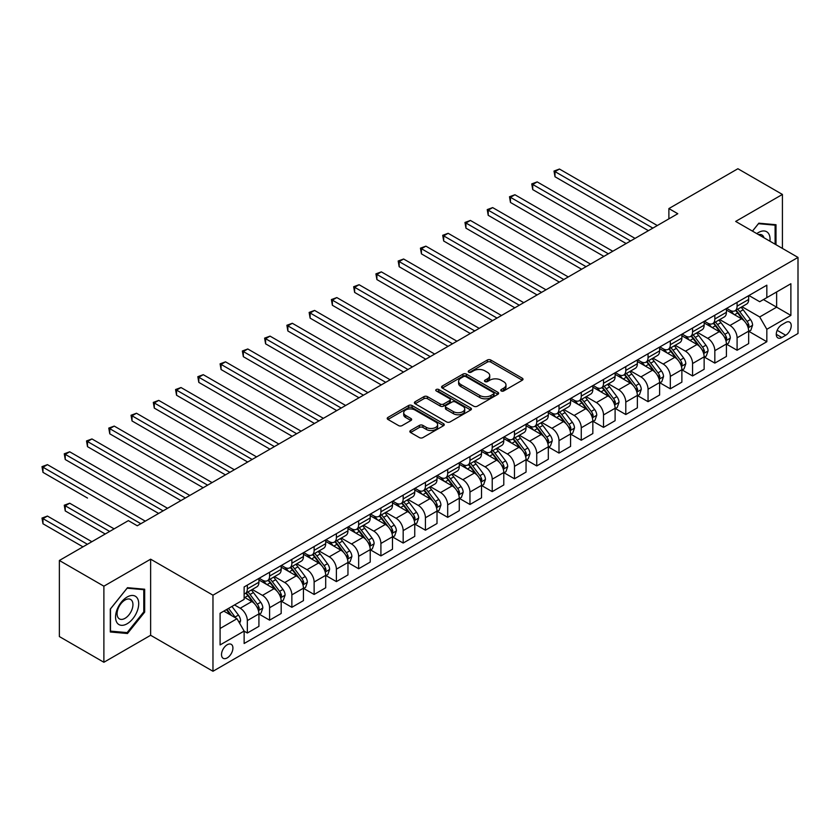<?xml version="1.0" encoding="UTF-8"?>
<svg xmlns="http://www.w3.org/2000/svg" width="840" height="840" viewBox="0 0 840 840"><rect width="100%" height="100%" fill="white"/><g stroke="black" fill="none" stroke-linecap="round" stroke-linejoin="round"><path stroke-width="1.26" d="M501.26 390.957A1.732 0.997 0 0 0 503.706 390.957L522.281 380.237A2.468 1.428 0 0 0 523.005 379.229A2.468 1.428 0 0 0 522.281 378.21L490.812 360.045A2.468 1.428 0 0 0 487.316 360.045L468.741 370.776A1.732 0.997 0 0 0 468.237 371.48A1.732 0.997 0 0 0 468.741 372.183A1.732 0.997 0 0 0 471.198 372.183L473.592 370.797A7.907 4.567 0 0 1 484.785 370.797L487.41 372.309A7.907 4.567 0 0 1 489.72 375.543A7.907 4.567 0 0 1 487.41 378.767L485.006 380.163A1.732 0.997 0 0 0 484.491 380.867A1.732 0.997 0 0 0 485.006 381.57A1.732 0.997 0 0 0 487.452 381.57L489.856 380.184A7.907 4.567 0 0 1 501.039 380.184L503.664 381.696A7.907 4.567 0 0 1 505.985 384.93A7.907 4.567 0 0 1 503.664 388.154L501.26 389.54A1.732 0.997 0 0 0 500.756 390.254A1.732 0.997 0 0 0 501.26 390.957L501.26 389.54M227.22 657.899A8.064 4.651 120 0 0 232.481 650.8A8.064 4.651 120 0 0 231.242 644.343A8.064 4.651 120 0 0 227.22 644.742A8.064 4.651 120 0 0 221.949 651.84A8.064 4.651 120 0 0 223.188 658.298A8.064 4.651 120 0 0 227.22 657.899M410.582 430.49A2.468 1.428 0 0 0 409.857 431.508A2.468 1.428 0 0 0 410.582 432.516L419.401 437.608A2.468 1.428 0 0 0 422.898 437.608L443.531 425.702A2.468 1.428 0 0 0 444.255 424.694A2.468 1.428 0 0 0 443.531 423.685L412.062 405.52A2.468 1.428 0 0 0 408.566 405.52L387.944 417.428A2.468 1.428 0 0 0 387.219 418.435A2.468 1.428 0 0 0 387.944 419.444L398.601 425.596A2.468 1.428 0 0 0 402.098 425.596L410.928 420.504A2.468 1.428 0 0 0 411.653 419.496A2.468 1.428 0 0 0 410.928 418.488L405.636 415.433A6.615 3.822 0 0 1 403.704 412.734A6.615 3.822 0 0 1 407.788 409.206A6.615 3.822 0 0 1 414.992 410.036L435.708 421.995A6.615 3.822 0 0 1 437.64 424.694A6.615 3.822 0 0 1 433.566 428.221A6.615 3.822 0 0 1 426.353 427.392L422.898 425.397A2.468 1.428 0 0 0 419.401 425.397L410.582 430.49L410.582 432.516M150.633 559.188L103.887 586.183L59.367 560.48L59.367 636.562L103.887 662.267L150.633 635.282L212.972 671.265L212.972 595.182L150.633 559.188L150.633 635.282M782.418 248.42L782.418 194.439L735.672 221.424L798 257.418L212.972 595.182M782.418 194.439L737.898 168.735L668.881 208.572L668.881 218.862M59.367 560.48L128.373 520.632L137.277 525.777L677.786 213.717L668.881 208.572M473.771 406.224A2.468 1.428 0 0 0 477.267 406.224L497.9 394.317A2.468 1.428 0 0 0 498.624 393.298A2.468 1.428 0 0 0 497.9 392.291L466.431 374.126A2.468 1.428 0 0 0 462.935 374.126L442.302 386.032A2.468 1.428 0 0 0 441.578 387.051A2.468 1.428 0 0 0 442.302 388.059L473.771 406.224M436.968 391.335A1.732 0.997 0 0 1 438.721 391.577L438.721 389.519L470.715 407.988A2.468 1.428 0 0 1 471.44 408.996A2.468 1.428 0 0 1 470.715 410.004L450.082 421.911A2.468 1.428 0 0 1 446.586 421.911L415.128 403.746L415.128 401.73A2.468 1.428 0 0 0 414.404 402.738A2.468 1.428 0 0 0 415.128 403.746M415.128 401.73L423.948 396.637A2.468 1.428 0 0 1 427.445 396.637L440.213 403.998A2.468 1.428 0 0 0 443.709 403.998L449.558 400.617A2.468 1.428 0 0 0 450.282 399.609A2.468 1.428 0 0 0 449.558 398.601L436.275 390.936A1.732 0.997 0 0 1 435.771 390.222A1.732 0.997 0 0 1 436.832 389.298A1.732 0.997 0 0 1 438.721 389.519M785.715 322.497L781.799 324.765A7.812 4.505 120 0 0 776.696 331.643A7.812 4.505 120 0 0 777.893 337.901A7.812 4.505 120 0 0 781.799 337.512L785.715 335.255A7.812 4.505 120 0 0 790.808 328.367A7.812 4.505 120 0 0 789.611 322.119A7.812 4.505 120 0 0 785.715 322.497M212.972 671.265L798 333.501L798 257.418M748.933 295.512L759.707 301.728L766.836 297.623L766.836 285.18L244.136 586.95L244.136 599.393L220.091 613.274L220.091 644.942L244.136 631.061L244.136 643.503L766.836 341.733L766.836 329.291L759.707 316.953L742.004 306.726M766.836 297.623L790.881 283.742L790.881 315.409L766.836 329.291M103.887 586.183L103.887 662.267M763.455 299.576L776.633 307.178L776.633 291.963L790.881 283.742M759.707 316.953L776.633 307.178L790.881 315.409M220.091 628.499L237.006 618.723L223.828 611.121M244.136 631.166L247.338 633.014L247.338 620.582A10.069 5.817 -120 0 0 240.219 608.234L234.518 604.947M247.338 633.014L258.92 626.336L258.92 613.893A10.069 5.817 -120 0 0 251.79 601.555L244.136 597.135M259.182 614.155L269.598 620.162L269.598 607.73A10.069 5.817 -120 0 0 262.479 595.381L252.252 589.481M269.598 620.162L281.18 613.484L281.18 601.041A10.069 5.817 -120 0 0 274.05 588.703L258.92 579.968M281.442 601.303L291.858 607.309L291.858 594.867A10.069 5.817 -120 0 0 284.739 582.529L274.512 576.629M291.858 607.309L303.44 600.631L303.44 588.189A10.069 5.817 -120 0 0 296.31 575.851L281.18 567.115M303.702 588.441L314.129 594.457L314.129 582.015A10.069 5.817 -120 0 0 306.999 569.678L296.772 563.776M314.129 594.457L325.7 587.779L325.7 575.337A10.069 5.817 -120 0 0 318.581 563L303.44 554.253M325.973 575.589L336.389 581.606L336.389 569.163A10.069 5.817 -120 0 0 329.259 556.825L319.032 550.925M336.389 581.606L347.959 574.928L347.959 562.485A10.069 5.817 -120 0 0 340.841 550.148L325.7 541.401M348.233 562.737L358.649 568.754L358.649 556.311A10.069 5.817 -120 0 0 351.519 543.974L341.292 538.073M358.649 568.754L370.219 562.075L370.219 549.633A10.069 5.817 -120 0 0 363.101 537.295L347.959 528.549M370.493 549.885L380.909 555.901L380.909 543.459A10.069 5.817 -120 0 0 373.79 531.121L363.552 525.221M380.909 555.901L392.49 549.224L392.49 536.781A10.069 5.817 -120 0 0 385.361 524.444L370.219 515.697M392.753 537.033L403.169 543.05L403.169 530.607A10.069 5.817 -120 0 0 396.05 518.269L385.822 512.369M403.169 543.05L414.75 536.371L414.75 523.929A10.069 5.817 -120 0 0 407.62 511.592L392.49 502.845M415.013 524.181L425.429 530.197L425.429 517.755A10.069 5.817 -120 0 0 418.31 505.418L408.082 499.517M425.429 530.197L437.01 523.519L437.01 511.077A10.069 5.817 -120 0 0 429.881 498.74L414.75 489.993M437.272 511.329L447.689 517.346L447.689 504.903A10.069 5.817 -120 0 0 440.57 492.566L430.343 486.665M447.689 517.346L459.27 510.668L459.27 498.225A10.069 5.817 -120 0 0 452.141 485.888L437.01 477.141M459.532 498.477L469.959 504.494L469.959 492.051A10.069 5.817 -120 0 0 462.83 479.714L452.603 473.812M469.959 504.494L481.53 497.805L481.53 485.373A10.069 5.817 -120 0 0 474.411 473.025L459.27 464.289M481.803 485.625L492.219 491.642L492.219 479.199A10.069 5.817 -120 0 0 485.09 466.862L474.863 460.961M492.219 491.642L503.79 484.953L503.79 472.511A10.069 5.817 -120 0 0 496.671 460.173L481.53 451.437M504.063 472.773L514.479 478.79L514.479 466.347A10.069 5.817 -120 0 0 507.35 454.01L497.123 448.098M514.479 478.79L526.05 472.101L526.05 459.659A10.069 5.817 -120 0 0 518.931 447.321L503.79 438.585M526.323 459.921L536.739 465.938L536.739 453.495A10.069 5.817 -120 0 0 529.62 441.157L519.383 435.246M536.739 465.938L548.31 459.249L548.31 446.806A10.069 5.817 -120 0 0 541.191 434.469L526.05 425.733M548.583 447.069L558.999 453.086L558.999 440.643A10.069 5.817 -120 0 0 551.88 428.306L541.653 422.394M558.999 453.086L570.581 446.397L570.581 433.955A10.069 5.817 -120 0 0 563.451 421.617L548.31 412.881M570.843 434.217L581.259 440.233L581.259 427.791A10.069 5.817 -120 0 0 574.14 415.454L563.913 409.542M581.259 440.233L592.841 433.545L592.841 421.103A10.069 5.817 -120 0 0 585.711 408.765L570.581 400.029M593.103 421.365L603.519 427.382L603.519 414.939A10.069 5.817 -120 0 0 596.4 402.602L586.173 396.69M603.519 427.382L615.101 420.693L615.101 408.251A10.069 5.817 -120 0 0 607.971 395.913L592.841 387.177M615.363 408.513L625.79 414.53L625.79 402.087A10.069 5.817 -120 0 0 618.66 389.75L608.433 383.838M625.79 414.53L637.361 407.841L637.361 395.399A10.069 5.817 -120 0 0 630.242 383.061L615.101 374.325M637.623 395.661L648.05 401.678L648.05 389.235A10.069 5.817 -120 0 0 640.92 376.897L630.693 370.986M648.05 401.678L659.621 394.989L659.621 382.546A10.069 5.817 -120 0 0 652.501 370.209L637.361 361.473M659.894 382.809L670.309 388.815L670.309 376.383A10.069 5.817 -120 0 0 663.18 364.035L652.953 358.134M670.309 388.815L681.88 382.137L681.88 369.695A10.069 5.817 -120 0 0 674.762 357.357L659.621 348.621M682.154 369.957L692.57 375.963L692.57 363.531A10.069 5.817 -120 0 0 685.45 351.183L675.213 345.282M692.57 375.963L704.141 369.285L704.141 356.843A10.069 5.817 -120 0 0 697.022 344.505L681.88 335.769M704.413 357.105L714.829 363.111L714.829 350.669A10.069 5.817 -120 0 0 707.711 338.331L697.484 332.43M714.829 363.111L726.411 356.433L726.411 343.991A10.069 5.817 -120 0 0 719.282 331.653L704.141 322.917M726.674 344.243L737.09 350.259L737.09 337.817A10.069 5.817 -120 0 0 729.971 325.479L719.744 319.578M737.09 350.259L748.671 343.581L748.671 331.139A10.069 5.817 -120 0 0 741.542 318.801L726.411 310.055M726.674 308.364L729.971 310.264A10.069 5.817 -120 0 0 735.01 310.769A10.069 5.817 -120 0 0 737.09 306.149L737.09 302.348M704.413 321.216L707.711 323.117A10.069 5.817 -120 0 0 712.74 323.62A10.069 5.817 -120 0 0 714.829 319L714.829 315.2M682.154 334.068L685.45 335.969A10.069 5.817 -120 0 0 690.48 336.473A10.069 5.817 -120 0 0 692.57 331.853L692.57 328.052M659.894 346.92L663.18 348.82A10.069 5.817 -120 0 0 668.22 349.325A10.069 5.817 -120 0 0 670.309 344.705L670.309 340.904M637.623 359.772L640.92 361.673A10.069 5.817 -120 0 0 645.96 362.177A10.069 5.817 -120 0 0 648.05 357.567L648.05 353.756M615.363 372.624L618.66 374.524A10.069 5.817 -120 0 0 623.7 375.029A10.069 5.817 -120 0 0 625.79 370.419L625.79 366.608M593.103 385.476L596.4 387.377A10.069 5.817 -120 0 0 601.44 387.881A10.069 5.817 -120 0 0 603.519 383.271L603.519 379.459M570.843 398.328L574.14 400.229A10.069 5.817 -120 0 0 579.18 400.733A10.069 5.817 -120 0 0 581.259 396.123L581.259 392.312M548.583 411.18L551.88 413.081A10.069 5.817 -120 0 0 556.909 413.584A10.069 5.817 -120 0 0 558.999 408.975L558.999 405.163M526.323 424.032L529.62 425.943A10.069 5.817 -120 0 0 534.649 426.437A10.069 5.817 -120 0 0 536.739 421.827L536.739 418.016M504.063 436.884L507.35 438.795A10.069 5.817 -120 0 0 512.389 439.288A10.069 5.817 -120 0 0 514.479 434.679L514.479 430.878M481.793 449.736L485.09 451.647A10.069 5.817 -120 0 0 490.13 452.141A10.069 5.817 -120 0 0 492.219 447.531L492.219 443.73M459.532 462.588L462.83 464.499A10.069 5.817 -120 0 0 467.87 464.993A10.069 5.817 -120 0 0 469.959 460.383L469.959 456.582M437.272 475.451L440.57 477.351A10.069 5.817 -120 0 0 445.61 477.844A10.069 5.817 -120 0 0 447.689 473.235L447.689 469.434M415.013 488.303L418.31 490.203A10.069 5.817 -120 0 0 423.35 490.697A10.069 5.817 -120 0 0 425.429 486.087L425.429 482.286M392.753 501.155L396.05 503.055A10.069 5.817 -120 0 0 401.079 503.548A10.069 5.817 -120 0 0 403.169 498.939L403.169 495.138M370.493 514.006L373.79 515.907A10.069 5.817 -120 0 0 378.819 516.401A10.069 5.817 -120 0 0 380.909 511.791L380.909 507.99M348.233 526.859L351.519 528.759A10.069 5.817 -120 0 0 356.559 529.253A10.069 5.817 -120 0 0 358.649 524.643L358.649 520.842M325.962 539.711L329.259 541.611A10.069 5.817 -120 0 0 334.299 542.105A10.069 5.817 -120 0 0 336.389 537.495L336.389 533.694M303.702 552.562L306.999 554.463A10.069 5.817 -120 0 0 312.039 554.967A10.069 5.817 -120 0 0 314.129 550.347L314.129 546.546M281.442 565.415L284.739 567.315A10.069 5.817 -120 0 0 289.779 567.819A10.069 5.817 -120 0 0 291.858 563.199L291.858 559.398M259.182 578.267L262.479 580.167A10.069 5.817 -120 0 0 267.519 580.671A10.069 5.817 -120 0 0 269.598 576.051L269.598 572.25M748.933 331.391L766.836 341.733M735.01 310.769L746.582 304.08A10.069 5.817 -120 0 0 748.671 299.471L748.671 295.659M712.74 323.62L724.322 316.932A10.069 5.817 -120 0 0 726.411 312.322L726.411 308.522M690.48 336.473L702.062 329.784A10.069 5.817 -120 0 0 704.141 325.175L704.141 321.373M668.22 349.325L679.802 342.636A10.069 5.817 -120 0 0 681.88 338.026L681.88 334.226M645.96 362.177L657.531 355.488A10.069 5.817 -120 0 0 659.621 350.879L659.621 347.078M623.7 375.029L635.271 368.34A10.069 5.817 -120 0 0 637.361 363.731L637.361 359.93M601.44 387.881L613.011 381.192A10.069 5.817 -120 0 0 615.101 376.582L615.101 372.781M579.18 400.733L590.751 394.044A10.069 5.817 -120 0 0 592.841 389.435L592.841 385.633M556.909 413.584L568.491 406.896A10.069 5.817 -120 0 0 570.581 402.286L570.581 398.486M534.649 426.437L546.231 419.759A10.069 5.817 -120 0 0 548.31 415.139L548.31 411.338M512.389 439.288L523.971 432.611A10.069 5.817 -120 0 0 526.05 427.991L526.05 424.19M490.13 452.141L501.701 445.463A10.069 5.817 -120 0 0 503.79 440.843L503.79 437.042M467.87 464.993L479.441 458.315A10.069 5.817 -120 0 0 481.53 453.695L481.53 449.894M445.61 477.844L457.181 471.167A10.069 5.817 -120 0 0 459.27 466.546L459.27 462.745M423.35 490.697L434.921 484.019A10.069 5.817 -120 0 0 437.01 479.409L437.01 475.598M401.079 503.548L412.661 496.87A10.069 5.817 -120 0 0 414.75 492.261L414.75 488.45M378.819 516.401L390.401 509.723A10.069 5.817 -120 0 0 392.49 505.113L392.49 501.302M356.559 529.253L368.141 522.575A10.069 5.817 -120 0 0 370.219 517.965L370.219 514.154M334.299 542.105L345.881 535.427A10.069 5.817 -120 0 0 347.959 530.817L347.959 527.006M312.039 554.967L323.61 548.279A10.069 5.817 -120 0 0 325.7 543.669L325.7 539.857M289.779 567.819L301.35 561.13A10.069 5.817 -120 0 0 303.44 556.521L303.44 552.72M267.519 580.671L279.09 573.982A10.069 5.817 -120 0 0 281.18 569.373L281.18 565.572M244.136 593.922A10.069 5.817 -120 0 0 245.249 593.523L256.83 586.835A10.069 5.817 -120 0 0 258.92 582.225L258.92 578.424M245.249 593.523A10.069 5.817 -120 0 0 247.338 588.903L247.338 585.102M237.006 618.723L244.136 631.061M776.002 244.713L776.002 224.721L758.825 223.188L752.451 231.116M110.302 631.985L127.481 633.518L144.669 612.139L144.669 589.228L127.481 587.685L110.302 609.063L110.302 631.985M143.777 611.625L144.669 612.139M125.664 632.468L127.481 633.518M501.953 391.199L503.664 390.212A7.907 4.567 0 0 0 505.985 386.988L505.985 384.93M489.72 375.543L489.72 377.601A7.907 4.567 0 0 1 487.41 380.825L485.699 381.812M522.281 378.21L522.281 380.237L490.812 362.103A2.468 1.428 0 0 0 487.316 362.103L469.434 372.425M497.858 394.328L466.431 376.183A2.468 1.428 0 0 0 462.935 376.183L442.334 388.07L442.302 386.032M493.521 394.012A1.732 0.997 0 0 0 494.036 393.298A1.732 0.997 0 0 0 493.521 392.595L465.906 376.645A1.732 0.997 0 0 0 463.459 376.645L460.919 378.116A7.907 4.567 0 0 0 458.608 381.339A7.907 4.567 0 0 0 460.919 384.573L479.798 395.472A7.907 4.567 0 0 0 490.991 395.472L493.521 394.012L493.521 396.07A1.732 0.997 0 0 0 494.036 395.356L494.036 393.298M458.608 381.339L458.608 383.397A7.907 4.567 0 0 0 460.919 386.631L460.919 384.573M493.521 396.07L490.991 397.53A7.907 4.567 0 0 1 479.798 397.53L460.919 386.631M415.159 403.767L423.948 398.695L423.948 396.637M450.282 399.609L450.282 401.667A2.468 1.428 0 0 1 449.558 402.675L443.709 406.056A2.468 1.428 0 0 1 440.213 406.056L427.445 398.695A2.468 1.428 0 0 0 423.948 398.695M438.721 391.577L470.683 410.025M453.453 411.642A6.615 3.822 0 0 0 460.656 412.471A6.615 3.822 0 0 0 464.741 408.944A6.615 3.822 0 0 0 462.798 406.245L455.501 402.034A2.468 1.428 0 0 0 452.004 402.034L446.156 405.416A2.468 1.428 0 0 0 445.431 406.423A2.468 1.428 0 0 0 446.156 407.431L453.453 411.642L453.453 413.7A6.615 3.822 0 0 0 460.656 414.53A6.615 3.822 0 0 0 464.741 411.002L464.741 408.944M445.431 406.423L445.431 408.481A2.468 1.428 0 0 0 446.156 409.49L446.156 407.431M453.453 413.7L446.156 409.49M437.64 424.694L437.64 426.752A6.615 3.822 0 0 1 433.566 430.28A6.615 3.822 0 0 1 426.353 429.45L422.898 427.455A2.468 1.428 0 0 0 419.401 427.455L410.613 432.526M403.704 412.734L403.704 414.792A6.615 3.822 0 0 0 405.636 417.491L405.636 415.433M410.928 418.488L410.928 420.504L405.636 417.491M443.531 423.685L443.531 425.702L412.062 407.568A2.468 1.428 0 0 0 408.566 407.568L387.975 419.465M748.671 331.548L750.803 330.32L752.587 325.175A6.678 3.853 -120 0 0 750.456 319.494L743.179 309.781A19.268 11.12 -120 0 0 741.079 307.262M733.845 314.349A19.268 11.12 -120 0 0 729.897 310.223M748.062 327.464L748.986 325.458A6.678 3.853 -120 0 0 747.075 321.447L739.799 311.735A19.268 11.12 -120 0 0 737.688 309.215M735.903 310.244A15.992 9.229 60 0 1 738.528 313.236L744.681 321.457M554.999 228.165L603.876 256.389L510.468 202.461L510.468 197.316L514.92 194.744L612.78 251.244M735.557 310.443A19.268 11.12 60 0 1 737.657 312.963L742.497 319.421M652.859 228.113L554.999 171.612L559.45 169.04L657.311 225.54M648.407 230.685L554.999 176.757L554.999 171.612L554.012 171.045L559.45 169.04M554.999 176.757L554.012 171.045M726.411 344.4L728.543 343.171L730.327 338.026A6.678 3.853 -120 0 0 728.196 332.346L720.92 322.633A19.268 11.12 -120 0 0 718.82 320.114M711.575 327.201A19.268 11.12 -120 0 0 707.637 323.075M725.802 340.316L726.726 338.31A6.678 3.853 -120 0 0 724.815 334.299L717.538 324.587A19.268 11.12 -120 0 0 715.428 322.067M713.643 323.096A15.992 9.229 60 0 1 716.268 326.088L722.421 334.31M532.728 241.017L581.616 269.241L488.208 215.313L488.208 210.168L492.66 207.596L590.52 264.096M713.297 323.295A19.268 11.12 60 0 1 715.397 325.815L720.237 332.272M704.141 357.252L706.283 356.024L708.068 350.879A6.678 3.853 -120 0 0 705.936 345.198L698.659 335.486A19.268 11.12 -120 0 0 696.549 332.966M689.315 340.053A19.268 11.12 -120 0 0 685.377 335.927M703.542 353.168L704.456 351.162A6.678 3.853 -120 0 0 702.545 347.151L695.268 337.439A19.268 11.12 -120 0 0 693.168 334.919M691.373 335.947A15.992 9.229 60 0 1 693.998 338.94L700.161 347.161M510.468 253.869L559.356 282.093L465.948 228.165L465.948 223.02L470.4 220.447L568.26 276.948M691.037 336.147A19.268 11.12 60 0 1 693.137 338.667L697.977 345.125M681.88 370.104L684.023 368.876L685.797 363.731A6.678 3.853 -120 0 0 683.676 358.05L676.4 348.338A19.268 11.12 -120 0 0 674.289 345.818M667.054 352.905A19.268 11.12 -120 0 0 663.106 348.779M681.272 366.019L682.196 364.014A6.678 3.853 -120 0 0 680.284 360.003L673.008 350.291A19.268 11.12 -120 0 0 670.908 347.77M669.113 348.81A15.992 9.229 60 0 1 671.738 351.792L677.901 360.014M488.208 266.721L537.096 294.945L443.688 241.017L443.688 235.872L448.14 233.299L546 289.8M668.776 348.999A19.268 11.12 60 0 1 670.876 351.519L675.707 357.977M630.599 240.965L532.728 184.464L537.18 181.892L635.05 238.392M626.136 243.537L532.728 189.609L532.728 184.464L531.752 183.897L537.18 181.892M532.728 189.609L531.752 183.897M608.328 253.816L509.492 196.749L514.92 194.744M510.468 202.461L509.492 196.749M586.068 266.668L487.231 209.601L492.66 207.596M488.208 215.313L487.231 209.601M659.621 382.956L661.763 381.728L663.537 376.582A6.678 3.853 -120 0 0 661.405 370.902L654.129 361.19A19.268 11.12 -120 0 0 652.029 358.669M644.795 365.757A19.268 11.12 -120 0 0 640.847 361.631M659.012 378.872L659.936 376.866A6.678 3.853 -120 0 0 658.025 372.855L650.748 363.143A19.268 11.12 -120 0 0 648.648 360.623M646.852 361.662A15.992 9.229 60 0 1 649.477 364.644L655.641 372.866M465.948 279.573L514.836 307.797L421.428 253.869L421.428 248.724L425.88 246.152L523.74 302.652M646.506 361.862A19.268 11.12 60 0 1 648.617 364.371L653.447 370.829M563.808 279.52L464.971 222.453L470.4 220.447M465.948 228.165L464.971 222.453M769.923 241.206A16.37 9.45 120 0 0 768.485 233.425A16.37 9.45 120 0 0 756.798 233.625M763.98 237.773A11.204 6.468 120 0 0 763.224 236.145A11.204 6.468 120 0 0 761.964 234.98A11.204 6.468 120 0 0 758.53 234.623M758.425 223.681L775.11 225.183L775.11 244.198M774.008 224.542L775.11 225.183M752.482 231.137L758.468 223.692M127.123 597.03A16.37 9.45 120 0 0 115.552 617.085A16.37 9.45 120 0 0 127.123 623.763A16.37 9.45 120 0 0 138.705 603.719A16.37 9.45 120 0 0 127.123 597.03M125.023 600.033A11.204 6.468 120 0 0 117.695 609.903A11.204 6.468 120 0 0 119.417 618.891A11.204 6.468 120 0 0 125.023 618.335A11.204 6.468 120 0 0 132.342 608.454A11.204 6.468 120 0 0 130.62 599.476A11.204 6.468 120 0 0 125.023 600.033M143.777 611.888L127.123 632.604L110.481 631.113L110.481 608.905L127.123 588.2L143.777 589.68L143.777 611.888M142.674 589.05L143.777 589.68M637.361 395.808L639.502 394.58L641.277 389.435A6.678 3.853 -120 0 0 639.146 383.754L631.869 374.042A19.268 11.12 -120 0 0 629.769 371.522M622.534 378.609A19.268 11.12 -120 0 0 618.587 374.483M636.751 391.724L637.675 389.718A6.678 3.853 -120 0 0 635.764 385.707L628.488 375.995A19.268 11.12 -120 0 0 626.388 373.475M624.593 374.514A15.992 9.229 60 0 1 627.218 377.496L633.381 385.718M443.688 292.425L492.576 320.649L399.168 266.721L399.168 261.576L403.62 259.003L501.48 315.504M624.246 374.714A19.268 11.12 60 0 1 626.346 377.223L631.187 383.681M615.101 408.66L617.232 407.431L619.017 402.286A6.678 3.853 -120 0 0 616.885 396.606L609.609 386.894A19.268 11.12 -120 0 0 607.509 384.374M600.275 391.461A19.268 11.12 -120 0 0 596.327 387.334M614.492 404.576L615.416 402.57A6.678 3.853 -120 0 0 613.505 398.559L606.228 388.846A19.268 11.12 -120 0 0 604.128 386.327M602.332 387.366A15.992 9.229 60 0 1 604.957 390.348L611.111 398.57M421.428 305.277L470.306 333.501L376.897 279.573L376.897 274.428L381.35 271.866L479.22 328.356M601.986 387.566A19.268 11.12 60 0 1 604.086 390.075L608.926 396.532M592.841 421.512L594.972 420.284L596.757 415.139A6.678 3.853 -120 0 0 594.625 409.458L587.349 399.745A19.268 11.12 -120 0 0 585.249 397.226M578.014 404.324A19.268 11.12 -120 0 0 574.067 400.187M592.231 417.428L593.155 415.422A6.678 3.853 -120 0 0 591.245 411.411L583.968 401.699A19.268 11.12 -120 0 0 581.857 399.179M580.073 400.218A15.992 9.229 60 0 1 582.698 403.2L588.851 411.421M399.168 318.129L448.046 346.353L354.637 292.425L354.637 287.28L359.09 284.718L456.95 341.219M579.726 400.418A19.268 11.12 60 0 1 581.826 402.927L586.667 409.395M570.581 434.375L572.712 433.136L574.497 427.991A6.678 3.853 -120 0 0 572.365 422.31L565.089 412.598A19.268 11.12 -120 0 0 562.989 410.078M555.744 417.175A19.268 11.12 -120 0 0 551.807 413.038M569.972 430.28L570.896 428.274A6.678 3.853 -120 0 0 568.985 424.263L561.708 414.55A19.268 11.12 -120 0 0 559.598 412.031M557.812 413.07A15.992 9.229 60 0 1 560.438 416.052L566.591 424.274M376.897 330.981L425.786 359.205L332.377 305.277L332.377 300.132L336.83 297.57L434.69 354.07M557.466 413.269A19.268 11.12 60 0 1 559.566 415.79L564.407 422.247M548.31 447.227L550.452 445.988L552.237 440.843A6.678 3.853 -120 0 0 550.106 435.162L542.829 425.45A19.268 11.12 -120 0 0 540.719 422.93M533.484 430.028A19.268 11.12 -120 0 0 529.547 425.891M547.712 443.132L548.625 441.126A6.678 3.853 -120 0 0 546.714 437.115L539.438 427.403A19.268 11.12 -120 0 0 537.337 424.882M535.542 425.922A15.992 9.229 60 0 1 538.167 428.904L544.331 437.126M354.637 343.833L403.526 372.057L310.118 318.129L310.118 312.994L314.57 310.422L412.43 366.923M535.206 426.122A19.268 11.12 60 0 1 537.306 428.642L542.147 435.099M541.548 292.373L442.712 235.305L448.14 233.299M443.688 241.017L442.712 235.305M519.288 305.225L420.441 248.157L425.88 246.152M421.428 253.869L420.441 248.157M497.028 318.077L398.181 261.009L403.62 259.003M399.168 266.721L398.181 261.009M474.768 330.929L375.921 273.861L381.35 271.866M376.897 279.573L375.921 273.861M452.498 343.781L353.661 286.724L359.09 284.718M354.637 292.425L353.661 286.724M526.05 460.079L528.192 458.84L529.966 453.695A6.678 3.853 -120 0 0 527.846 448.014L520.569 438.302A19.268 11.12 -120 0 0 518.458 435.781M511.224 442.88A19.268 11.12 -120 0 0 507.276 438.753M525.441 455.983L526.365 453.989A6.678 3.853 -120 0 0 524.454 449.967L517.178 440.255A19.268 11.12 -120 0 0 515.077 437.735M513.282 438.774A15.992 9.229 60 0 1 515.907 441.756L522.071 449.978M332.377 356.685L381.266 384.909L287.858 330.981L287.858 325.846L292.31 323.274L390.169 379.774M512.946 438.974A19.268 11.12 60 0 1 515.046 441.494L519.876 447.951M430.238 356.632L331.401 299.576L336.83 297.57M332.377 305.277L331.401 299.576M503.79 472.931L505.932 471.692L507.707 466.546A6.678 3.853 -120 0 0 505.575 460.866L498.298 451.154A19.268 11.12 -120 0 0 496.199 448.634M488.964 455.731A19.268 11.12 -120 0 0 485.016 451.605M503.181 468.836L504.105 466.841A6.678 3.853 -120 0 0 502.194 462.819L494.918 453.106A19.268 11.12 -120 0 0 492.818 450.587M491.022 451.626A15.992 9.229 60 0 1 493.647 454.608L499.81 462.83M310.118 369.537L359.006 397.761L265.598 343.833L265.598 338.699L270.05 336.126L367.909 392.627M490.675 451.826A19.268 11.12 60 0 1 492.786 454.346L497.616 460.803M407.978 369.485L309.141 312.428L314.57 310.422M310.118 318.129L309.141 312.428M481.53 485.782L483.672 484.544L485.447 479.409A6.678 3.853 -120 0 0 483.315 473.718L476.038 464.006A19.268 11.12 -120 0 0 473.939 461.486M466.704 468.584A19.268 11.12 -120 0 0 462.756 464.457M480.921 481.688L481.845 479.693A6.678 3.853 -120 0 0 479.934 475.671L472.657 465.959A19.268 11.12 -120 0 0 470.558 463.439M468.762 464.478A15.992 9.229 60 0 1 471.387 467.46L477.55 475.681M287.858 382.389L336.745 410.613L243.338 356.685L243.338 351.55L247.79 348.978L345.649 405.479M468.416 464.678A19.268 11.12 60 0 1 470.516 467.197L475.356 473.655M385.718 382.337L286.881 325.28L292.31 323.274M287.858 330.981L286.881 325.28M459.27 498.635L461.401 497.396L463.187 492.261A6.678 3.853 -120 0 0 461.055 486.57L453.779 476.858A19.268 11.12 -120 0 0 451.679 474.338M444.444 481.435A19.268 11.12 -120 0 0 440.496 477.309M458.661 494.54L459.585 492.544A6.678 3.853 -120 0 0 457.674 488.523L450.397 478.81A19.268 11.12 -120 0 0 448.298 476.291M446.502 477.33A15.992 9.229 60 0 1 449.127 480.312L455.28 488.534M265.598 395.252L314.475 423.465L221.067 369.537L221.067 364.403L225.519 361.83L323.389 418.331M446.156 477.53A19.268 11.12 60 0 1 448.256 480.05L453.096 486.507M363.457 395.199L264.611 338.131L270.05 336.126M265.598 343.833L264.611 338.131M437.01 511.487L439.142 510.248L440.927 505.113A6.678 3.853 -120 0 0 438.795 499.422L431.519 489.709A19.268 11.12 -120 0 0 429.419 487.19M422.184 494.288A19.268 11.12 -120 0 0 418.236 490.161M436.401 507.402L437.325 505.397A6.678 3.853 -120 0 0 435.414 501.375L428.138 491.663A19.268 11.12 -120 0 0 426.038 489.153M424.242 490.182A15.992 9.229 60 0 1 426.867 493.164L433.02 501.386M243.338 408.104L292.215 436.328L198.807 382.389L198.807 377.255L203.259 374.682L301.119 431.183M423.895 490.382A19.268 11.12 60 0 1 425.995 492.902L430.836 499.359M341.197 408.051L242.351 350.983L247.79 348.978M243.338 356.685L242.351 350.983M414.75 524.339L416.882 523.1L418.667 517.965A6.678 3.853 -120 0 0 416.535 512.274L409.259 502.562A19.268 11.12 -120 0 0 407.159 500.052M399.913 507.14A19.268 11.12 -120 0 0 395.976 503.013M414.141 520.254L415.065 518.249A6.678 3.853 -120 0 0 413.154 514.227L405.878 504.515A19.268 11.12 -120 0 0 403.767 502.005M401.982 503.034A15.992 9.229 60 0 1 404.607 506.016L410.76 514.238M221.067 420.956L269.955 449.18L176.547 395.241L176.547 390.106L180.999 387.534L278.859 444.034M401.635 503.233A19.268 11.12 60 0 1 403.736 505.754L408.576 512.211M318.938 420.903L220.091 363.836L225.519 361.83M221.067 369.537L220.091 363.836M392.49 537.191L394.622 535.952L396.406 530.817A6.678 3.853 -120 0 0 394.275 525.126L386.999 515.413A19.268 11.12 -120 0 0 384.888 512.904M377.654 519.992A19.268 11.12 -120 0 0 373.716 515.865M391.881 533.106L392.794 531.101A6.678 3.853 -120 0 0 390.883 527.09L383.607 517.367A19.268 11.12 -120 0 0 381.507 514.857M379.712 515.886A15.992 9.229 60 0 1 382.337 518.868L388.5 527.09M198.807 433.808L247.695 462.031L154.287 408.093L154.287 402.959L158.739 400.386L256.599 456.887M379.376 516.086A19.268 11.12 60 0 1 381.476 518.606L386.316 525.063M370.219 550.043L372.362 548.803L374.136 543.669A6.678 3.853 -120 0 0 372.015 537.989L364.739 528.266A19.268 11.12 -120 0 0 362.628 525.756M355.394 532.844A19.268 11.12 -120 0 0 351.445 528.717M369.611 545.958L370.534 543.952A6.678 3.853 -120 0 0 368.624 539.942L361.347 530.219A19.268 11.12 -120 0 0 359.247 527.709M357.452 528.738A15.992 9.229 60 0 1 360.077 531.731L366.24 539.942M176.547 446.659L225.435 474.884L132.027 420.956L132.027 415.81L136.479 413.238L234.339 469.739M357.116 528.938A19.268 11.12 60 0 1 359.216 531.457L364.056 537.915M347.959 562.895L350.102 561.666L351.876 556.521A6.678 3.853 -120 0 0 349.745 550.841L342.468 541.118A19.268 11.12 -120 0 0 340.368 538.608M333.133 545.696A19.268 11.12 -120 0 0 329.185 541.569M347.351 558.81L348.274 556.804A6.678 3.853 -120 0 0 346.364 552.794L339.087 543.081A19.268 11.12 -120 0 0 336.987 540.561M335.192 541.59A15.992 9.229 60 0 1 337.817 544.582L343.98 552.794M154.287 459.512L203.175 487.736L109.767 433.808L109.767 428.663L114.219 426.09L212.079 482.591M334.845 541.79A19.268 11.12 60 0 1 336.956 544.309L341.786 550.767M325.7 575.747L327.842 574.518L329.616 569.373A6.678 3.853 -120 0 0 327.485 563.692L320.208 553.98A19.268 11.12 -120 0 0 318.108 551.46M310.873 558.548A19.268 11.12 -120 0 0 306.925 554.421M325.091 571.662L326.014 569.657A6.678 3.853 -120 0 0 324.104 565.646L316.827 555.933A19.268 11.12 -120 0 0 314.727 553.413M312.931 554.442A15.992 9.229 60 0 1 315.556 557.434L321.72 565.656M132.027 472.364L180.915 500.588L87.507 446.659L87.507 441.515L91.959 438.942L189.819 495.443M312.585 554.642A19.268 11.12 60 0 1 314.685 557.162L319.526 563.619M303.44 588.599L305.571 587.37L307.356 582.225A6.678 3.853 -120 0 0 305.225 576.545L297.948 566.832A19.268 11.12 -120 0 0 295.848 564.312M288.614 571.4A19.268 11.12 -120 0 0 284.666 567.273M302.831 584.514L303.755 582.509A6.678 3.853 -120 0 0 301.844 578.498L294.567 568.785A19.268 11.12 -120 0 0 292.467 566.265M290.671 567.294A15.992 9.229 60 0 1 293.296 570.287L299.45 578.508M109.767 485.216L158.645 513.44L65.237 459.512L65.237 454.367L69.689 451.794L167.559 508.294M290.325 567.494A19.268 11.12 60 0 1 292.425 570.014L297.266 576.471M281.18 601.45L283.311 600.222L285.096 595.077A6.678 3.853 -120 0 0 282.965 589.397L275.688 579.684A19.268 11.12 -120 0 0 273.588 577.164M266.353 584.251A19.268 11.12 -120 0 0 262.406 580.125M280.57 597.366L281.494 595.361A6.678 3.853 -120 0 0 279.584 591.35L272.307 581.637A19.268 11.12 -120 0 0 270.207 579.117M268.411 580.146A15.992 9.229 60 0 1 271.036 583.139L277.19 591.36M87.507 498.068L42.977 472.364L42.977 467.219L47.429 464.646L145.288 521.147M268.065 580.346A19.268 11.12 60 0 1 270.165 582.865L275.006 589.323M258.92 614.303L261.051 613.074L262.836 607.929A6.678 3.853 -120 0 0 260.704 602.249L253.428 592.536A19.268 11.12 -120 0 0 251.328 590.016M258.31 610.218L259.234 608.212A6.678 3.853 -120 0 0 257.324 604.202L250.047 594.489A19.268 11.12 -120 0 0 247.936 591.969M246.152 593.009A15.992 9.229 60 0 1 248.777 595.99L254.929 604.212M114.124 528.864L69.689 503.213L65.237 505.775L65.237 510.919L105.221 533.999M245.805 593.198A19.268 11.12 60 0 1 247.905 595.718L252.746 602.175M65.237 510.919L64.26 505.218L109.673 531.437M64.26 505.218L69.689 503.213M239.684 623.353L240.576 620.781A6.678 3.853 -120 0 0 238.445 615.101L231.945 606.428M91.864 541.716L47.429 516.065L42.977 518.627L42.977 523.772L82.961 546.851M235.662 617.946A6.678 3.853 -120 0 0 235.053 617.053L228.564 608.38M226.895 609.347L231.556 615.583M226.433 609.62L230.381 614.901M42.977 523.772L42 518.07L87.413 544.288M42 518.07L47.429 516.065M296.667 433.755L197.831 376.688L203.259 374.682M198.807 382.389L197.831 376.688M274.407 446.607L175.571 389.54L180.999 387.534M176.547 395.241L175.571 389.54M252.147 459.459L153.31 402.392L158.739 400.386M154.287 408.093L153.31 402.392M229.887 472.311L131.05 415.244L136.479 413.238M132.027 420.956L131.05 415.244M207.627 485.163L108.78 428.096L114.219 426.09M109.767 433.808L108.78 428.096M185.367 498.015L86.52 440.947L91.959 438.942M87.507 446.659L86.52 440.947M163.107 510.867L64.26 453.8L69.689 451.794M65.237 459.512L64.26 453.8M140.837 523.719L42 466.651L47.429 464.646M42.977 472.364L42 466.651M240.219 608.234L251.79 601.555M262.479 595.381L274.05 588.703M284.739 582.529L296.31 575.851M306.999 569.678L318.581 563M329.259 556.825L340.841 550.148M351.519 543.974L363.101 537.295M373.79 531.121L385.361 524.444M396.05 518.269L407.62 511.592M418.31 505.418L429.881 498.74M440.57 492.566L452.141 485.888M462.83 479.714L474.411 473.025M485.09 466.862L496.671 460.173M507.35 454.01L518.931 447.321M529.62 441.157L541.191 434.469M551.88 428.306L563.451 421.617M574.14 415.454L585.711 408.765M596.4 402.602L607.971 395.913M618.66 389.75L630.242 383.061M640.92 376.897L652.501 370.209M663.18 364.035L674.762 357.357M685.45 351.183L697.022 344.505M707.711 338.331L719.282 331.653M729.971 325.479L741.542 318.801M737.09 306.149L748.671 299.471M737.09 337.817L748.671 331.139M714.829 350.669L726.411 343.991M714.829 319L726.411 312.322M692.57 363.531L704.141 356.843M692.57 331.853L704.141 325.175M670.309 376.383L681.88 369.695M670.309 344.705L681.88 338.026M648.05 389.235L659.621 382.546M648.05 357.567L659.621 350.879M625.79 402.087L637.361 395.399M625.79 370.419L637.361 363.731M603.519 414.939L615.101 408.251M603.519 383.271L615.101 376.582M581.259 427.791L592.841 421.103M581.259 396.123L592.841 389.435M558.999 440.643L570.581 433.955M558.999 408.975L570.581 402.286M536.739 453.495L548.31 446.806M536.739 421.827L548.31 415.139M514.479 466.347L526.05 459.659M514.479 434.679L526.05 427.991M492.219 479.199L503.79 472.511M492.219 447.531L503.79 440.843M469.959 492.051L481.53 485.373M469.959 460.383L481.53 453.695M447.689 504.903L459.27 498.225M447.689 473.235L459.27 466.546M425.429 517.755L437.01 511.077M425.429 486.087L437.01 479.409M403.169 530.607L414.75 523.929M403.169 498.939L414.75 492.261M380.909 543.459L392.49 536.781M380.909 511.791L392.49 505.113M358.649 556.311L370.219 549.633M358.649 524.643L370.219 517.965M336.389 569.163L347.959 562.485M336.389 537.495L347.959 530.817M314.129 582.015L325.7 575.337M314.129 550.347L325.7 543.669M291.858 594.867L303.44 588.189M291.858 563.199L303.44 556.521M269.598 607.73L281.18 601.041M269.598 576.051L281.18 569.373M247.338 620.582L258.92 613.893M247.338 588.903L258.92 582.225M777.168 330.32L785.715 335.255M776.275 334.331L781.799 337.512M503.664 390.212L503.664 388.154M485.006 381.57L485.006 380.163M487.41 380.825L487.41 378.767M468.741 372.183L468.741 370.776M487.316 362.103L487.316 360.045M490.812 362.103L490.812 360.045M462.935 376.183L462.935 374.126M466.431 376.183L466.431 374.126M497.9 394.317L497.9 392.291M479.798 397.53L479.798 395.472M490.991 397.53L490.991 395.472M427.445 398.695L427.445 396.637M440.213 406.056L440.213 403.998M443.709 406.056L443.709 403.998M449.558 402.675L449.558 400.617M470.715 410.004L470.715 407.988M419.401 427.455L419.401 425.397M422.898 427.455L422.898 425.397M426.353 429.45L426.353 427.392M387.944 419.444L387.944 417.428M408.566 407.568L408.566 405.52M412.062 407.568L412.062 405.52M748.167 327.831L752.546 325.3M739.799 311.735L743.179 309.781M734.549 314.758L737.657 312.963M747.075 321.447L750.456 319.494M746.54 324.051L748.986 325.458M725.907 340.683L730.286 338.153M717.538 324.587L720.92 322.633M712.288 327.611L715.397 325.815M724.815 334.299L728.196 332.346M724.279 336.903L726.726 338.31M703.647 353.535L708.015 351.005M695.268 337.439L698.659 335.486M690.029 340.463L693.137 338.667M702.545 347.151L705.936 345.198M702.02 349.755L704.456 351.162M681.387 366.387L685.755 363.856M673.008 350.291L676.4 348.338M667.769 353.315L670.876 351.519M680.284 360.003L683.676 358.05M679.76 362.607L682.196 364.014M659.127 379.239L663.495 376.709M650.748 363.143L654.129 361.19M645.498 366.167L648.617 364.371M658.025 372.855L661.405 370.902M657.5 375.459L659.936 376.866M636.867 392.091L641.235 389.56M628.488 375.995L631.869 374.042M623.238 379.019L626.346 377.223M635.764 385.707L639.146 383.754M635.24 388.311L637.675 389.718M614.597 404.943L618.975 402.423M606.228 388.846L609.609 386.894M600.978 391.87L604.086 390.075M613.505 398.559L616.885 396.606M612.98 401.163L615.416 402.57M592.337 417.795L596.715 415.275M583.968 401.699L587.349 399.745M578.718 404.723L581.826 402.927M591.245 411.411L594.625 409.458M590.709 414.015L593.155 415.422M570.077 430.647L574.455 428.127M561.708 414.55L565.089 412.598M556.458 417.585L559.566 415.79M568.985 424.263L572.365 422.31M568.449 426.867L570.896 428.274M547.817 443.499L552.184 440.979M539.438 427.403L542.829 425.45M534.198 430.437L537.306 428.642M546.714 437.115L550.106 435.162M546.189 439.719L548.625 441.126M525.557 456.351L529.924 453.831M517.178 440.255L520.569 438.302M511.938 443.289L515.046 441.494M524.454 449.967L527.846 448.014M523.929 452.571L526.365 453.989M503.296 469.203L507.665 466.683M494.918 453.106L498.298 451.154M489.668 456.141L492.786 454.346M502.194 462.819L505.575 460.866M501.669 465.423L504.105 466.841M481.036 482.055L485.405 479.535M472.657 465.959L476.038 464.006M467.407 468.993L470.516 467.197M479.934 475.671L483.315 473.718M479.409 478.286L481.845 479.693M458.766 494.907L463.144 492.387M450.397 478.81L453.779 476.858M445.147 481.845L448.256 480.05M457.674 488.523L461.055 486.57M457.149 491.138L459.585 492.544M436.506 507.759L440.885 505.239M428.138 491.663L431.519 489.709M422.888 494.697L425.995 492.902M435.414 501.375L438.795 499.422M434.879 503.99L437.325 505.397M414.246 520.611L418.625 518.091M405.878 504.515L409.259 502.562M400.628 507.549L403.736 505.754M413.154 514.227L416.535 512.274M412.619 516.841L415.065 518.249M391.986 533.463L396.354 530.943M383.607 517.367L386.999 515.413M378.368 520.401L381.476 518.606M390.883 527.09L394.275 525.126M390.358 529.694L392.794 531.101M369.726 546.315L374.094 543.795M361.347 530.219L364.739 528.266M356.108 533.253L359.216 531.457M368.624 539.942L372.015 537.989M368.099 542.546L370.534 543.952M347.466 559.178L351.834 556.647M339.087 543.081L342.468 541.118M333.837 546.105L336.956 544.309M346.364 552.794L349.745 550.841M345.839 555.398L348.274 556.804M325.206 572.029L329.574 569.499M316.827 555.933L320.208 553.98M311.577 558.957L314.685 557.162M324.104 565.646L327.485 563.692M323.579 568.25L326.014 569.657M302.935 584.881L307.314 582.351M294.567 568.785L297.948 566.832M289.317 571.809L292.425 570.014M301.844 578.498L305.225 576.545M301.319 581.101L303.755 582.509M280.675 597.734L285.054 595.203M272.307 581.637L275.688 579.684M267.057 584.661L270.165 582.865M279.584 591.35L282.965 589.397M279.048 593.953L281.494 595.361M258.416 610.586L262.794 608.055M250.047 594.489L253.428 592.536M244.797 597.513L247.905 595.718M257.324 604.202L260.704 602.249M256.788 606.805L259.234 608.212M238.833 621.884L240.524 620.907M235.053 617.053L238.445 615.101"/></g></svg>
